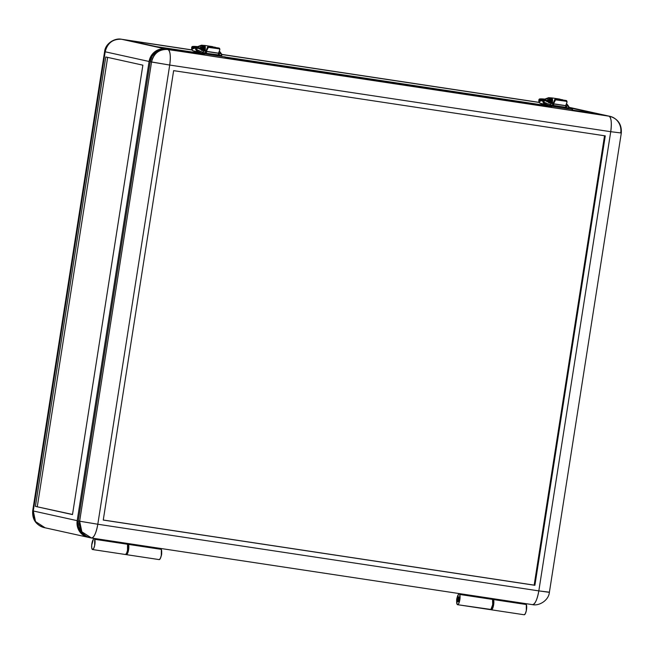 <?xml version="1.0" encoding="UTF-8"?>
<svg xmlns="http://www.w3.org/2000/svg" width="654" height="654" viewBox="0 0 654 654"><rect width="100%" height="100%" fill="white"/><g stroke="black" fill="none" stroke-linecap="round" stroke-linejoin="round"><path stroke-width="0.98" d="M202.887 48.257A1.537 0.433 98.6 0 1 202.846 49.426A1.537 0.433 98.6 0 1 202.642 50.26M200.942 53.056L200.157 53.039L200.933 53.154M548.126 105.523L547.341 105.507L548.117 105.629M550.071 100.724A1.537 0.433 98.6 0 1 550.039 101.893A1.537 0.433 98.6 0 1 549.826 102.727M92.508 549.532A5.436 1.529 98.6 0 1 91.699 545.101A5.436 1.529 98.6 0 1 93.416 539.231L91.699 545.101L91.764 548.175L92.508 549.532L93.661 548.518L94.666 545.51L94.691 539.297A5.436 1.529 98.6 0 1 94.675 545.461A5.436 1.529 98.6 0 1 92.541 549.54A5.436 1.529 98.6 0 1 92.508 549.532M161.162 556.121A2.469 0.695 -81.4 0 0 161.669 552.769L161.121 556.202M457.064 601.623A2.469 0.695 98.6 0 1 457.048 601.615L457.072 597.691L457.669 596.75L458.748 596.873L457.808 596.734A2.469 0.695 98.6 0 1 458.119 599.301A2.469 0.695 98.6 0 1 457.064 601.623L458.013 601.762A2.469 0.695 98.6 0 1 457.988 601.762A2.469 0.695 98.6 0 0 459.051 599.448A2.469 0.695 98.6 0 0 458.748 596.873A2.469 0.695 98.6 0 1 458.748 596.873L459.051 599.465L457.988 601.762M492.397 606.176A2.469 0.695 -81.4 0 0 492.903 602.824M490.86 609.389L491.309 609.798A5.436 1.529 98.6 0 1 491.309 609.798L492.454 608.784L493.459 605.776L493.525 598.762L526.315 604.059L526.298 610.738L525.293 613.746L524.148 614.76A5.436 1.529 -81.4 0 0 524.181 614.768A5.436 1.529 -81.4 0 0 526.315 610.689A5.436 1.529 -81.4 0 0 526.331 604.525L493.492 599.563L493.476 599.097L526.372 603.724L526.331 604.525L493.492 599.563A5.436 1.529 98.6 0 1 493.468 605.727A5.436 1.529 98.6 0 1 491.334 609.798A5.436 1.529 98.6 0 1 490.909 609.463L492.691 604.721L492.552 599.424L459.713 594.461A5.436 1.529 98.6 0 1 459.688 600.617A5.436 1.529 98.6 0 1 457.555 604.697A5.436 1.529 98.6 0 1 457.53 604.688A5.436 1.529 98.6 0 1 456.672 600.773M45.061 527.762L35.52 521.573L33.28 510.978L32.7 510.807L33.28 510.978A14.838 14.233 102.4 0 0 44.161 527.59C35.945 525.015 32.128 519.423 32.7 510.807L104.607 51.617L105.212 51.641M457.808 596.734L458.111 599.326L457.048 601.615A2.469 0.695 98.6 0 1 456.745 599.048A2.469 0.695 98.6 0 1 457.8 596.734A2.469 0.695 98.6 0 1 457.808 596.734L458.609 596.889M88.609 537.392A14.838 14.233 -77.6 0 1 88.061 537.286A14.838 14.233 -77.6 0 1 77.188 520.666L33.28 510.978L105.188 51.789L104.607 51.617L105.188 51.789L33.28 510.978L77.188 520.666L149.096 61.484L105.188 51.789C107.419 43.017 112.872 38.839 121.562 39.256L121.391 39.232M491.367 609.806L524.148 614.76M127.538 544.267L94.691 539.297L94.732 538.495L127.522 543.793L127.505 550.472L126.5 553.48L125.355 554.494A5.436 1.529 -81.4 0 0 125.38 554.502A5.436 1.529 -81.4 0 0 127.514 550.423A5.436 1.529 -81.4 0 0 127.538 544.267L94.691 539.297L94.683 538.831L127.522 543.793L127.538 544.267M92.566 549.54L125.355 554.494L92.541 549.54M93.555 538.814L93.628 538.332L93.555 538.814M72.496 514.584L35.414 506.392L72.512 514.453L35.414 506.392L105.785 56.972L142.874 65.163L72.496 514.584L35.414 506.392L105.785 56.972L142.874 65.163L72.496 514.584M492.364 606.258L492.903 602.8M107.648 57.38L37.286 506.678L107.648 57.38M548.354 105.654L543.605 104.771L548.371 105.556M607.934 115.897L572.348 110.444L606.487 115.603A14.838 14.233 -77.6 0 1 607.386 115.766A14.838 14.233 -77.6 0 1 607.926 115.897M550.643 107.158L225.156 57.977L550.643 107.158M192.047 49.908L121.562 39.256L165.462 48.952L121.562 39.256L192.047 49.908L121.48 39.248A14.838 4.177 98.6 0 1 121.562 39.256A14.838 14.233 102.4 0 0 105.188 51.789L149.096 61.484A14.838 14.233 -77.6 0 1 165.462 48.952L203.459 54.691L162.674 48.821L159.903 49.254L154.834 51.74L151.041 56.031L149.096 61.484L77.188 520.666L77.376 526.437L79.682 531.653L83.753 535.52L88.969 537.449M548.175 105.245L548.044 106.103L548.175 105.245M569.045 107.338L606.487 115.603L569.045 107.338M221.78 54.405L539.231 102.376M544.234 104.91L540.703 104.477L547.447 106.3L540.94 104.534L540.817 105.294L540.678 104.46L543.597 104.812M549.752 98.631L550.267 98.566L550.57 99.49L550.292 102.931L550.48 101.689L551.42 101.828A3.066 0.867 -81.4 0 0 551.036 98.615L551.543 100.119L551.183 103.324L551.845 101.378L551.543 100.471L551.322 102.49M549.81 105.964L549.736 106.479L548.044 106.103L549.728 106.774A0.989 0.948 -77.6 0 1 549.736 106.479L548.044 106.103L549.728 106.774A0.989 0.948 -77.6 0 1 549.736 106.479L549.81 105.964M549.744 102.94L550.047 100.593M549.867 98.533A3.066 0.867 98.6 0 1 550.096 98.468A3.066 0.867 98.6 0 1 550.48 101.689L551.42 101.828L551.183 103.324M550.505 99.024L551.052 98.615L550.096 98.468M547.496 105.981L548.068 106.071L547.496 105.981M547.938 105.498L548.412 105.58M544.692 105L545.174 105.065M550.554 106.324L550.962 106.381M572.405 110.068L596.342 113.69L569.021 107.657L596.342 113.69L572.405 110.068M539.28 102.482L221.804 54.503L539.28 102.482M192.096 50.015L127.612 40.27L164.702 48.461L200.852 53.922L164.702 48.461L127.612 40.27L192.096 50.015M200.852 53.939L202.544 54.307A0.989 0.948 -77.6 0 1 202.544 54.012L200.852 53.636L200.991 52.778L200.852 53.939L202.544 54.307A0.989 0.948 -77.6 0 1 202.544 54.012L202.626 53.497L202.544 54.012L200.852 53.939M225.213 57.601L548.036 106.389L225.213 57.601M540.645 104.689L225.303 57.037L540.645 104.689M193.453 52.222L156.331 46.614L193.453 52.222M201.17 53.187L196.421 52.304L201.187 53.088M197.042 52.443L193.519 52.009L200.263 53.832L193.756 52.067L193.633 52.827L193.494 51.993L196.413 52.345M199.895 53.08L200.909 53.309L199.895 53.08M202.683 46.066A3.066 0.867 98.6 0 1 202.912 46.001A3.066 0.867 98.6 0 1 203.296 49.222L204.236 49.361A3.066 0.867 -81.4 0 0 203.844 46.148L204.359 47.652L203.999 50.865L204.653 48.911L204.359 48.004L204.13 50.023M203.312 46.557L203.86 46.148L202.912 46.001M200.312 53.514L200.876 53.603L200.312 53.514M200.745 53.031L201.219 53.113M197.5 52.533L197.982 52.598M203.361 53.857L203.778 53.914M202.568 46.164L203.083 46.099L203.386 47.023L203.1 50.464L203.296 49.222L204.236 49.361L203.999 50.865M202.56 50.472L202.863 48.126M548.747 102.31L548.853 101.713A1.48 0.417 98.6 0 1 548.739 102.245A1.48 0.417 98.6 0 0 548.853 101.713L548.673 100.062A1.586 0.45 98.6 0 1 548.878 101.722A1.586 0.45 98.6 0 1 548.763 102.261M548.551 102.163A2.076 0.589 -81.4 0 0 548.641 101.689A2.076 0.589 -81.4 0 0 548.379 99.514L548.698 100.201A1.48 0.417 98.6 0 1 548.853 101.713A1.48 0.417 98.6 0 0 548.69 100.168L548.265 101.64A2.076 0.589 98.6 0 1 548.191 102.008L548.011 99.457L547.063 101.787M547.096 101.525A2.076 0.589 98.6 0 1 547.12 101.386A2.076 0.589 98.6 0 1 548.003 99.457A2.076 0.589 98.6 0 1 548.265 101.64L548.469 102.465M539.1 99.285L538.814 100.61L539.73 98.926A15.827 5.461 -165.2 0 1 544.823 99.097L539.493 98.983M552.123 102.719A3.859 1.087 98.6 0 1 552.123 102.727A3.859 1.087 98.6 0 1 552.123 102.727L552.344 102.776A4.643 1.308 98.6 0 1 552.344 102.776L552.123 102.727A3.859 1.087 98.6 0 0 551.641 98.672L551.641 98.672A3.859 1.087 98.6 0 0 551.461 98.697L552.205 99.719L552.123 102.719M560.314 99.629A4.643 1.308 -81.4 0 0 559.824 99.106L551.755 97.887A4.643 1.308 98.6 0 1 552.344 102.768A4.643 1.308 -81.4 0 0 552.344 102.768L552.434 99.146L551.551 97.912A4.643 1.308 98.6 0 1 551.755 97.887M547.161 101.321L546.728 100.348A1.586 0.45 98.6 0 1 546.908 100.266A1.586 0.45 98.6 0 1 547.169 101.1M548.706 98.051L548.796 98.067A3.458 0.973 98.6 0 1 549.197 101.689L549.949 101.803A3.458 0.973 -81.4 0 0 549.515 98.174A3.458 0.973 -81.4 0 0 549.36 98.19L550.088 100.34L549.949 101.803L549.197 101.689A3.458 0.973 98.6 0 1 549.066 102.392M562.873 100.021A0.793 0.752 -110.5 0 0 562.383 99.727L560.192 99.4L563.004 100.266M551.551 97.912L548.87 97.683L551.216 98.043L551.15 98.656L551.551 97.912M541.005 100.52A9.393 2.649 98.6 0 1 540.163 99.751A0.793 0.711 -27.6 0 0 539.223 100.356L538.88 99.702L539.223 100.356A10.186 2.869 -81.4 0 0 540.596 101.133A0.793 0.752 -110.5 0 1 541.062 100.503L541.013 100.52A9.393 2.649 98.6 0 1 540.163 99.751L542.24 100.07L540.163 99.751L539.73 98.926L540.163 99.751A0.793 0.711 152.4 0 0 539.223 100.356L540.596 101.133L548.796 98.067L549.335 99.776L548.927 102.98M538.806 101.018L538.814 100.61L538.806 101.018A9.393 2.649 98.6 0 0 540.065 103.209L547.071 104.754L540.065 103.209L538.806 101.018M549.777 102.703A3.458 0.973 -81.4 0 0 549.949 101.803L549.671 103.095M548.608 98.075L548.142 98.018L548.87 97.683A0.793 0.752 -110.5 0 0 548.044 98.288L548.608 98.075M549.425 100.168L548.592 100.07M548.796 98.067L540.596 101.133A0.793 0.752 69.5 0 1 541.071 100.503A0.793 0.752 -110.5 0 1 541.43 100.463M560.364 99.76L559.62 99.138M546.523 101.272L547.046 100.381C544.103 99.956 542.656 100.381 542.697 101.64L543.858 103.34L550.325 106.193L549.589 104.632L551.51 103.471L551.862 99.817L551.543 103.487L549.589 104.632L543.139 101.795L543.866 103.34M552.352 103.716L552.679 102.825L552.352 103.716M552.957 102.866L552.581 103.773L553.055 102.882M567.476 105.49L566.397 103.839M568.857 106.635L567.132 105.964L568.759 106.488L568.988 107.804L566.339 107.706L568.98 107.755L568.857 106.635L568.367 108.646M565.628 106.945C566.192 105.408 566.454 105.572 566.389 107.411L566.168 108.286L566.389 107.411L553.668 105.49L553.423 106.414L553.611 105.785L549.564 104.803L566.389 107.411C566.454 105.572 566.192 105.408 565.628 106.945L565.571 107.231M566.16 106.929L567.271 105.964L553.48 103.937L552.908 105.024C553.472 103.487 553.725 103.651 553.668 105.49C553.725 103.651 553.472 103.487 552.908 105.024L552.254 104.853M550.774 106.357L549.589 104.632L543.114 101.967M545.06 100.634L543.139 101.795L545.052 100.626L551.51 103.471M552.646 103.782L553.317 102.923M201.628 47.709L201.506 47.693A1.48 0.417 98.6 0 1 201.661 49.246L201.661 49.246A1.48 0.417 98.6 0 1 201.546 49.786A1.48 0.417 98.6 0 0 201.661 49.246L201.407 47.603M201.358 49.696A2.076 0.589 -81.4 0 0 201.448 49.23L201.072 49.173A2.076 0.589 98.6 0 1 201.007 49.541M191.908 46.818L191.622 48.143L192.546 46.459A15.827 5.461 -165.2 0 1 197.631 46.638L192.309 46.516M204.939 50.252A3.859 1.087 98.6 0 1 204.939 50.26L205.152 50.309A4.643 1.308 98.6 0 1 205.152 50.309L204.939 50.26A3.859 1.087 98.6 0 0 204.939 50.252A3.859 1.087 98.6 0 0 204.449 46.205L204.457 46.205A3.859 1.087 98.6 0 0 204.277 46.23L205.013 47.252L204.939 50.252M213.122 47.162A4.643 1.308 -81.4 0 0 212.64 46.647L204.571 45.42A4.643 1.308 98.6 0 1 205.152 50.301A4.643 1.308 -81.4 0 0 205.152 50.301L205.25 46.687L204.359 45.453A4.643 1.308 98.6 0 1 204.571 45.42M202.241 47.709L201.489 47.595A1.586 0.45 98.6 0 1 201.694 49.254A1.586 0.45 98.6 0 1 201.579 49.794M199.977 48.854L199.544 47.881A1.586 0.45 98.6 0 1 199.715 47.799A1.586 0.45 98.6 0 1 199.985 48.633M201.522 45.584L201.612 45.6A3.458 0.973 98.6 0 1 202.012 49.222L202.765 49.336A3.458 0.973 -81.4 0 0 202.323 45.706A3.458 0.973 -81.4 0 0 202.168 45.723L202.903 47.873L202.765 49.336L202.012 49.222A3.458 0.973 98.6 0 1 201.882 49.925M215.689 47.554A0.793 0.752 -110.5 0 0 215.191 47.26L213.008 46.933L215.82 47.799M204.359 45.453L201.677 45.216L204.023 45.576L203.958 46.189L204.359 45.453M193.821 48.053A9.393 2.649 98.6 0 1 192.971 47.284A0.793 0.711 -27.6 0 0 192.031 47.889L191.687 47.235L192.031 47.889A10.186 2.869 -81.4 0 0 193.412 48.666A0.793 0.752 -110.5 0 1 193.878 48.044L193.821 48.053A9.393 2.649 98.6 0 1 192.971 47.284L195.055 47.603L192.971 47.284L192.546 46.459L192.971 47.284A0.793 0.711 152.4 0 0 192.031 47.889L193.412 48.666L201.612 45.6L202.151 47.309L201.734 50.513M191.622 48.551L191.622 48.551A9.393 2.649 98.6 0 0 192.881 50.742L199.887 52.287L192.881 50.742L191.622 48.551M202.585 50.235A3.458 0.973 -81.4 0 0 202.765 49.336L202.487 50.628M201.424 45.608L200.958 45.551L201.677 45.216A0.793 0.752 -110.5 0 0 200.86 45.821L201.424 45.608M201.563 49.843L201.694 49.254A1.48 0.417 98.6 0 0 201.506 47.701M201.612 45.6L193.412 48.666A0.793 0.752 69.5 0 1 193.886 48.036A0.793 0.752 -110.5 0 1 194.246 48.004M213.171 47.301L212.427 46.671M200.999 49.565L200.827 46.99L199.928 48.919A2.076 0.589 98.6 0 1 200.811 46.99A2.076 0.589 98.6 0 1 201.072 49.173L201.448 49.23A2.076 0.589 -81.4 0 0 201.187 47.047A2.076 0.589 -81.4 0 0 200.982 47.129M201.08 47.063L201.285 49.998M205.07 52.385L205.716 52.557L206.296 51.47L204.35 51.02L204.669 47.35L204.359 51.02L202.405 52.165L195.93 49.5L196.674 50.881L203.124 53.718L202.38 52.336L206.427 53.317L206.239 53.947L206.427 53.317L202.38 52.336L204.326 51.004L197.868 48.167L195.93 49.5L195.505 49.181L195.93 49.5M205.16 51.249L205.495 50.358L205.16 51.249M205.773 50.399L205.389 51.306L205.863 50.415M220.292 53.023L219.213 51.372L220.03 51.919L221.575 54.02L221.804 55.337L219.147 55.238L221.796 55.288L221.673 54.168L221.183 56.179M218.444 54.478C219.008 52.949 219.262 53.105 219.204 54.952L218.984 55.819L219.204 54.952L206.427 53.317L219.204 54.952C219.262 53.105 219.008 52.949 218.444 54.478L218.387 54.764M195.955 49.328L202.405 52.165L203.582 53.89M199.331 48.805L199.854 47.922M205.716 52.557C206.288 51.02 206.541 51.184 206.484 53.023C206.541 51.184 206.288 51.02 205.716 52.557M221.575 54.02L219.94 53.497L221.673 54.168M205.47 51.298L206.133 50.456M205.904 51.404A2.771 0.777 98.6 0 1 206.173 50.546L207.457 47.243L207.604 48.02A1.185 0.891 -10.9 0 1 209.076 47.301L219.025 48.805L218.869 48.036L208.928 46.532L209.076 47.301L208.928 46.532A1.185 0.891 169.1 0 0 207.457 47.243L208.7 46.516L218.869 48.036L219.025 48.805L208.389 47.358L206.321 51.314L218.518 53.162L219.85 49.688L219.025 48.805A1.185 0.891 -10.9 0 1 219.801 49.859L218.518 53.162A1.586 0.45 -81.4 0 0 218.469 53.309M212.068 54.903L206.885 54.02L212.713 54.936M222.082 56.457L216.245 55.443L222.107 56.383M126.353 554.641L159.135 559.595A5.436 1.529 -81.4 0 0 159.159 559.603A5.436 1.529 -81.4 0 0 161.301 555.524A5.436 1.529 -81.4 0 0 161.317 549.368L128.478 544.406A5.436 1.529 98.6 0 1 128.454 550.562A5.436 1.529 98.6 0 1 126.32 554.641A5.436 1.529 98.6 0 1 126.287 554.633A5.436 1.529 98.6 0 1 125.887 554.306M127.342 551.093L127.882 547.643A2.469 0.695 98.6 0 1 127.383 551.011M457.587 604.697L490.369 609.651A5.436 1.529 -81.4 0 0 490.394 609.659A5.436 1.529 -81.4 0 0 492.536 605.579A5.436 1.529 -81.4 0 0 492.552 599.424L459.713 594.461L459.746 593.66L492.536 598.95L459.697 593.987L459.975 598.827L458.675 603.675L457.8 604.672L457.072 604.263L456.737 600.02M553.096 103.872A2.771 0.777 98.6 0 1 553.358 103.013L554.641 99.71L554.788 100.487A1.185 0.891 -10.9 0 1 556.26 99.768L566.209 101.272L566.062 100.503L556.113 98.999L556.26 99.768L556.113 98.999A1.185 0.891 169.1 0 0 554.641 99.71L555.884 98.983L566.062 100.503L566.209 101.272L555.581 99.825L553.505 103.782L565.702 105.629L567.034 102.147L566.209 101.272A1.185 0.891 -10.9 0 1 566.985 102.326L565.702 105.629A1.586 0.45 -81.4 0 0 565.653 105.776M557.797 107.133L554.052 106.496L557.797 107.133M567.181 108.548L563.437 107.91L567.181 108.548M534.898 585.297L103.258 520.069L173.637 70.648L605.277 135.877L534.898 585.297L103.258 520.069L173.637 70.648L605.277 135.877L534.898 585.297M103.267 520.012L534.163 585.134L604.533 135.762L534.163 585.134L103.267 520.012M566.634 108.4L564.476 108.073L566.634 108.4M555.311 106.708L558.876 107.248L555.311 106.708M566.838 101.558A1.185 0.891 169.1 0 0 566.062 100.503L566.887 101.378M553.456 103.929A1.586 0.45 98.6 0 1 553.505 103.782L565.702 105.629L565.571 106.062M563.421 108.008L567.165 108.646L563.437 107.91M554.052 106.496L555.132 106.716M620.72 132.925L610.73 131.699L620.72 132.925A14.838 14.233 -77.6 0 0 609.839 116.306L608.482 116.011A14.838 14.233 102.4 0 0 607.574 115.84L608.939 116.142A14.838 14.233 -77.6 0 1 609.839 116.306L552.646 107.632L572.127 110.559L572.307 109.39L551.6 106.259L551.42 107.428L552.646 107.632L213.204 56.399L203.451 54.822L204.228 54.969L204.416 53.791L203.778 53.653L225.303 56.939L204.416 53.791L204.228 54.969L205.462 55.165L167.915 49.491C159.233 49.075 153.772 53.244 151.548 62.024L79.641 521.213L97.806 524.238L169.713 65.057L150.183 61.721L78.276 520.911L79.641 521.213L81.873 531.808L91.495 538.005A14.838 4.177 98.6 0 1 91.421 537.997C94.037 537.67 96.171 533.092 97.806 524.238L79.641 521.213L151.548 62.024L169.713 65.057C170.866 56.097 170.261 50.914 167.915 49.491L224.208 58.002L224.935 58.092L225.123 56.923L225.09 58.1M550.807 106.112L550.627 107.281L551.42 107.428L551.6 106.259L550.962 106.12L572.307 109.39L572.127 110.559L572.512 109.406L571.8 109.275L572.512 109.406M553.022 104.199L554.641 99.71L553.374 104.215M553.456 106.373L550.962 106.12L553.456 106.373M571.8 109.275L569.291 108.85L571.8 109.275M559.252 107.37L559.914 107.411M563.552 108.016L564.516 108.139M492.593 598.623L492.552 599.424L492.593 598.623M457.179 597.429A5.436 1.529 98.6 0 1 458.585 594.216L457.015 598.173M159.135 559.595L160.279 558.581L161.285 555.573L161.358 548.567L128.511 543.605L161.301 548.894L161.317 549.368L128.478 544.406L128.462 543.932L128.854 546.989L128.233 551.486L126.851 554.428L125.838 554.208M91.576 538.013L532.438 604.639A14.838 4.177 -81.4 0 0 532.519 604.656A14.838 4.177 -81.4 0 0 538.822 590.889L97.806 524.238A14.838 4.177 98.6 0 1 91.495 538.005L90.514 537.825A14.838 14.233 -77.6 0 1 79.641 521.213L78.276 520.911A14.838 14.233 102.4 0 0 89.157 537.523L90.514 537.825A14.838 14.233 -77.6 0 0 91.421 537.997M88.691 537.416L84.848 535.765L80.777 531.898L78.472 526.683L78.276 520.911L150.183 61.721L152.129 56.277L155.93 51.985L160.99 49.491L166.549 49.197A14.838 14.233 102.4 0 0 150.183 61.721L151.548 62.024A14.838 14.233 -77.6 0 1 167.915 49.491L203.443 54.773L167.915 49.491A14.838 4.177 98.6 0 1 169.713 65.057L610.73 131.699A14.838 4.177 -81.4 0 0 608.939 116.142C611.286 117.557 611.882 122.748 610.73 131.699L169.713 65.057L97.806 524.238L538.822 590.889L610.73 131.699L538.822 590.889L548.812 592.115A14.838 14.233 -77.6 0 1 548.788 592.262L538.822 590.889C537.187 599.734 535.062 604.321 532.438 604.639L91.495 538.005M457.555 604.697L490.925 609.454M219.442 55.933L217.283 55.606L219.442 55.933M209.313 54.405L211.683 54.781L209.313 54.405M219.654 49.091A1.185 0.891 169.1 0 0 218.869 48.036L219.703 48.911M206.263 51.462A1.586 0.45 98.6 0 1 206.321 51.314L218.518 53.162L218.379 53.595M205.83 51.731L207.457 47.243L206.182 51.748M206.272 53.906L203.778 53.653L206.272 53.906M203.492 54.822L203.623 53.644M206.86 54.029L207.947 54.249M216.368 55.549L217.332 55.672M225.148 58.051L550.635 107.231L225.148 58.051M572.332 110.518L608.939 116.118L572.332 110.518M572.185 110.542L608.939 116.142M550.635 107.289L224.208 58.002L225.123 58.116L225.319 56.939M88.061 537.286L44.161 527.59M491.334 609.798L524.181 614.768M121.48 39.248C114.81 37.736 105.294 43.524 104.607 51.617M607.329 115.758L569.045 107.305M540.523 105.433L540.678 104.46M193.339 52.966L193.494 51.993M547.651 100.381L546.908 100.266M548.763 98.059L549.515 98.174M541.071 100.503L548.51 97.724M552.254 100.119L551.535 99.882M552.172 102.735L551.763 103.561M553.48 103.937L551.543 103.487M568.759 106.488L567.214 104.387M566.429 103.765L567.198 104.362M552.18 102.343L551.739 103.553M200.467 47.914L199.715 47.799M201.579 45.592L202.323 45.706M193.886 48.036L201.318 45.257M205.062 47.66L204.342 47.415M204.98 50.268L204.579 51.094M199.862 47.922C196.919 47.489 195.464 47.914 195.505 49.181L196.666 50.873M218.976 54.462L220.087 53.505L206.296 51.47M219.245 51.298L220.014 51.895M204.988 49.876L204.547 51.086M159.159 559.603L126.32 554.641M567.026 101.934L566.879 101.166M532.519 604.656C539.19 606.16 548.706 600.372 549.393 592.279L621.3 133.089C621.872 124.481 618.055 118.889 609.839 116.306M219.842 49.467L219.695 48.698"/></g></svg>

